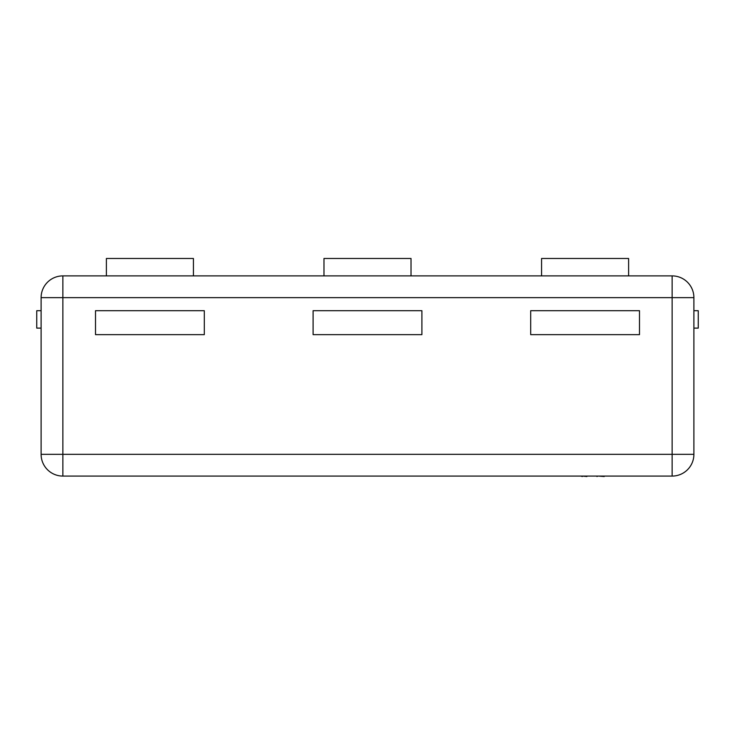 <?xml version="1.0" encoding="UTF-8"?>
<svg xmlns="http://www.w3.org/2000/svg" width="735" height="735" viewBox="0 0 735 735"><rect width="100%" height="100%" fill="white"/><g stroke="black" fill="none" stroke-linecap="round" stroke-linejoin="round"><path stroke-width="1.1" d="M672.139 476.078L62.861 476.078A21.756 21.756 0 0 1 41.105 454.322L41.105 297.647A21.756 21.756 0 0 1 62.861 275.891L672.139 275.891A21.756 21.756 0 0 1 693.895 297.647L693.895 454.322A21.756 21.756 0 0 1 672.139 476.078L672.139 297.647L62.861 297.647L62.861 454.322L693.895 454.322M639.496 310.703L530.698 310.703L530.698 334.645L639.496 334.645L639.496 310.703M95.504 310.703L95.504 334.645L204.302 334.645L204.302 310.703L95.504 310.703M313.101 310.703L313.101 334.645L421.899 334.645L421.899 310.703L313.101 310.703M41.105 328.113L41.105 310.703L36.75 310.703L36.75 328.113L41.105 328.113M693.895 328.113L698.25 328.113L698.25 310.703L693.895 310.703M106.382 275.891L106.382 258.481L193.424 258.481L193.424 275.891M628.618 275.891L628.618 258.481L541.576 258.481L541.576 275.891M411.021 275.891L411.021 258.481L323.979 258.481L323.979 275.891M41.105 297.647A21.756 21.756 0 0 1 62.861 275.891L62.861 297.647L41.105 297.647A21.756 21.756 0 0 1 62.861 275.891M586.897 476.519L582.322 476.078M582.322 476.519L580.834 476.078M587.375 476.078L595.984 476.078M630.428 476.078L604.473 476.078M604.216 476.519L598.29 476.078M596.967 476.519L597.886 476.078M641.416 476.078L631.071 476.078M571.407 476.078L519.213 476.078M62.861 476.078L62.861 454.322L41.105 454.322M672.139 275.891L672.139 297.647L693.895 297.647"/></g></svg>
